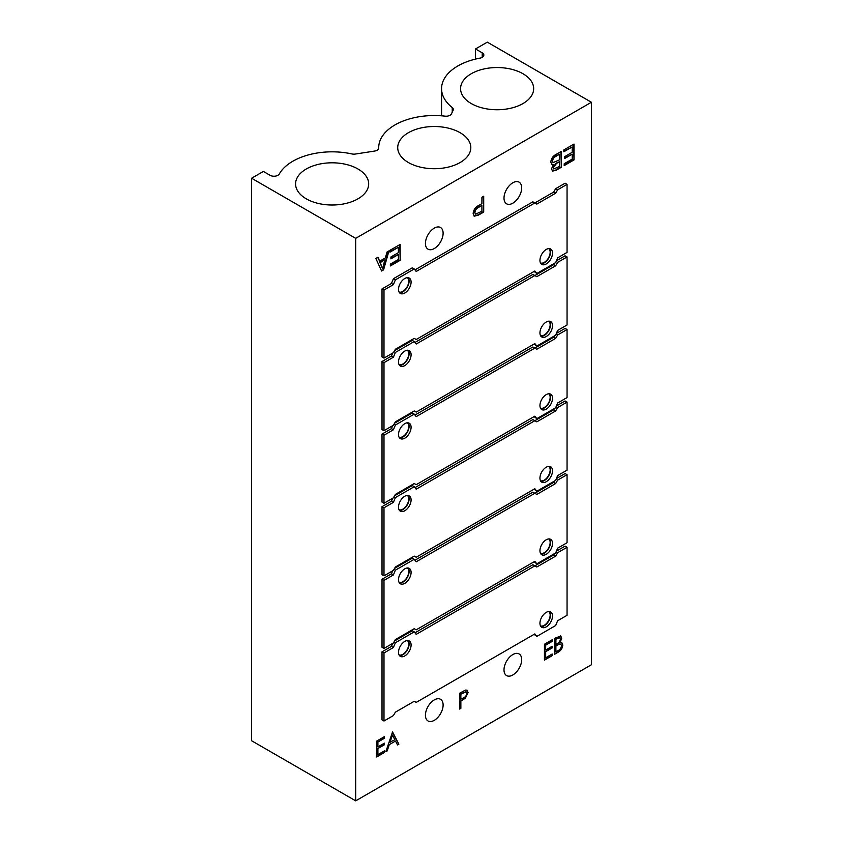 <?xml version="1.0" encoding="UTF-8"?>
<svg xmlns="http://www.w3.org/2000/svg" width="843" height="843" viewBox="0 0 843 843"><rect width="100%" height="100%" fill="white"/><g stroke="black" fill="none" stroke-linecap="round" stroke-linejoin="round"><path stroke-width="1.26" d="M540.489 335.567A8.335 4.816 120 0 0 544.272 334.966A8.335 4.816 120 0 0 549.604 327.969A8.335 4.816 120 0 0 548.793 321.194M399.066 364.597A8.335 4.816 120 0 0 402.838 363.997A8.335 4.816 120 0 0 408.181 357A8.335 4.816 120 0 0 407.359 350.224M540.489 408.149A8.335 4.816 120 0 0 544.272 407.548A8.335 4.816 120 0 0 549.604 400.551A8.335 4.816 120 0 0 548.793 393.776M399.066 437.18A8.335 4.816 120 0 0 402.838 436.579A8.335 4.816 120 0 0 408.181 429.582A8.335 4.816 120 0 0 407.359 422.807M540.489 480.731A8.335 4.816 120 0 0 544.272 480.131A8.335 4.816 120 0 0 549.604 473.134A8.335 4.816 120 0 0 548.793 466.358M399.066 509.762A8.335 4.816 120 0 0 402.838 509.161A8.335 4.816 120 0 0 408.181 502.165A8.335 4.816 120 0 0 407.359 495.389M540.489 553.314A8.335 4.816 120 0 0 544.272 552.713A8.335 4.816 120 0 0 549.604 545.706A8.335 4.816 120 0 0 548.793 538.94M399.066 582.344A8.335 4.816 120 0 0 402.838 581.744A8.335 4.816 120 0 0 408.181 574.747A8.335 4.816 120 0 0 407.359 567.971M540.489 625.896A8.335 4.816 120 0 0 544.272 625.295A8.335 4.816 120 0 0 549.604 618.288A8.335 4.816 120 0 0 548.793 611.523M399.066 654.927A8.335 4.816 120 0 0 402.838 654.326A8.335 4.816 120 0 0 408.181 647.319A8.335 4.816 120 0 0 407.359 640.554M399.066 292.015A8.335 4.816 120 0 0 402.838 291.415A8.335 4.816 120 0 0 408.181 284.418A8.335 4.816 120 0 0 407.359 277.642M540.489 262.984A8.335 4.816 120 0 0 544.272 262.384A8.335 4.816 120 0 0 549.604 255.387A8.335 4.816 120 0 0 548.793 248.611M512.839 674.969A12.497 7.218 120 0 0 521.006 663.957A12.497 7.218 120 0 0 519.088 653.936A12.497 7.218 120 0 0 512.839 654.558A12.497 7.218 120 0 0 504.672 665.57A12.497 7.218 120 0 0 506.59 675.591A12.497 7.218 120 0 0 512.839 674.969M434.271 248.548A12.497 7.218 120 0 0 442.438 237.536A12.497 7.218 120 0 0 440.52 227.515A12.497 7.218 120 0 0 434.271 228.137A12.497 7.218 120 0 0 426.105 239.149A12.497 7.218 120 0 0 428.023 249.17A12.497 7.218 120 0 0 434.271 248.548M434.271 720.333A12.497 7.218 120 0 0 442.438 709.311A12.497 7.218 120 0 0 440.52 699.3A12.497 7.218 120 0 0 434.271 699.922A12.497 7.218 120 0 0 426.105 710.934A12.497 7.218 120 0 0 428.023 720.955A12.497 7.218 120 0 0 434.271 720.333M512.839 203.184A12.497 7.218 120 0 0 521.006 192.172A12.497 7.218 120 0 0 519.088 182.151A12.497 7.218 120 0 0 512.839 182.773A12.497 7.218 120 0 0 504.672 193.795A12.497 7.218 120 0 0 506.59 203.806A12.497 7.218 120 0 0 512.839 203.184M522.966 73.731A36.544 21.107 0 0 0 482.765 69.242A36.544 21.107 0 0 0 460.584 89.116A36.544 21.107 0 0 0 471.279 103.563A36.544 21.107 0 0 0 510.742 108.231A36.544 21.107 0 0 0 533.661 89.116A36.544 21.107 0 0 0 522.966 73.731M460.109 132.699A36.544 21.107 0 0 0 419.909 128.21A36.544 21.107 0 0 0 397.727 148.083A36.544 21.107 0 0 0 408.423 162.541A36.544 21.107 0 0 0 447.886 167.199A36.544 21.107 0 0 0 470.805 148.083A36.544 21.107 0 0 0 460.109 132.699M357.969 168.99A36.544 21.107 0 0 0 317.769 164.501A36.544 21.107 0 0 0 295.587 184.375A36.544 21.107 0 0 0 306.283 198.832A36.544 21.107 0 0 0 345.735 203.49A36.544 21.107 0 0 0 368.665 184.375A36.544 21.107 0 0 0 357.969 168.99M384.429 752.504L376.673 756.982L376.673 741.102L384.429 736.624L384.429 738.257L377.906 742.019L377.906 746.909L384.429 743.147L384.429 744.769L377.906 748.531L377.906 754.643L384.429 750.881L384.429 752.504L376.673 756.529M460.858 708.383L459.625 709.089L459.625 693.22L465.452 690.09L467.096 690.196L468.086 692.588L465.347 698.204L460.858 701.049L460.858 708.383L459.625 708.636M552.207 655.643L544.452 660.122L544.452 644.242L552.207 639.763L552.207 641.397L545.684 645.158L545.684 650.048L552.207 646.275L552.207 647.909L545.684 651.671L545.684 657.782L552.207 654.01L552.207 655.643L544.452 659.669M383.565 269.886L381.594 271.024L375.852 258.464L377.927 257.263L379.635 261.225L385.356 257.916L387.042 251.994L388.981 250.887L383.565 269.886L381.436 270.666M556.127 170.265L552.587 171.087L551.512 168.906L553.43 164.448L551.754 164.332L550.806 162.109C551.227 158.537 552.966 155.987 556.001 154.448L561.333 151.371L561.333 167.251L556.127 170.265L552.386 170.96M591.407 102.256L591.407 664.758L355.693 800.85L355.693 238.348L591.407 102.256L487.307 42.15L475.515 48.957L475.515 59.094M572.228 146.935L563.841 151.782L563.841 149.928L574.02 144.048L574.02 159.928L564.199 165.597L564.199 163.742L572.228 159.106L572.228 154.153L564.726 158.484L564.726 156.629L572.228 152.298L572.228 146.935L563.841 151.329M481.911 197.23L483.703 196.198L483.703 212.078L478.487 215.081L474.24 216.208L473.165 213.542C473.524 209.928 475.252 207.294 478.36 205.671L481.911 203.616L481.911 197.23M398.402 247.305L390.003 252.141L390.003 250.287L400.183 244.417L400.183 260.287L390.362 265.956L390.362 264.101L398.402 259.465L398.402 254.512L390.899 258.843L390.899 256.989L398.402 252.658L398.402 247.305L390.003 251.688M558.393 652.071L554.673 654.221L554.673 638.341L560.753 635.991L561.723 638.204L560.131 642.503L561.775 642.661L562.787 645.032C562.471 648.141 561.006 650.49 558.393 652.071L554.673 653.768M385.841 751.693L392.543 731.945L398.887 744.158L397.548 744.938L395.515 741.018L389.276 744.622L387.19 750.913L385.841 751.693M355.693 800.85L251.593 740.744L251.593 178.242L263.374 171.435L270.066 175.291A5.553 3.203 0 0 0 279.275 174.016A55.554 32.076 180 0 1 351.942 153.942A5.553 3.203 0 0 0 355.367 154.048L374.598 151.066A5.553 3.203 0 0 0 378.718 147.968A55.554 32.076 180 0 1 378.707 147.62A55.554 32.076 180 0 1 445.02 116.144A5.553 3.203 0 0 0 451.469 113.837L453.123 110.275A5.553 3.203 0 0 0 453.302 109.442A5.553 3.203 0 0 0 452.238 107.546A55.554 32.076 180 0 1 441.563 88.652A55.554 32.076 180 0 1 479.994 58.135A5.553 3.203 0 0 0 483.829 55.08A5.553 3.203 0 0 0 482.207 52.814L475.515 48.957M251.593 178.242L355.693 238.348M573.619 144.279L574.02 159.928M573.619 159.706L564.199 165.144M564.726 158.031L572.228 154.153M551.564 164.206L553.43 164.448M560.943 151.603L561.333 167.251M560.943 167.019L555.727 170.033M552.197 160.834L553.208 162.573L559.552 159.822L559.552 154.258L555.59 156.092C553.63 156.998 552.492 158.579 552.197 160.834L553.019 162.436M552.913 167.378L553.767 168.958L559.552 166.429L559.552 161.687L556.106 163.215L552.913 167.378L553.609 168.832M559.552 161.687L556.496 163.447L553.303 167.609M555.59 156.092L555.99 156.313C554.02 157.23 552.892 158.811 552.587 161.066M559.552 154.258L555.99 156.313M483.302 196.419L483.703 212.078M483.302 211.846L478.097 214.86L474.051 216.082M474.556 212.225L475.663 214.143L481.911 211.245L481.911 205.471L477.886 207.346C475.916 208.337 474.809 209.96 474.556 212.225L475.484 214.006M477.886 207.346L478.287 207.568C476.316 208.558 475.199 210.181 474.946 212.447M481.911 205.471L478.287 207.568M399.793 244.639L400.183 260.287M399.793 260.065L390.362 265.503M390.899 258.39L398.402 254.512M377.685 257.4L379.635 261.225M388.433 251.193L383.175 269.655M384.798 259.897L379.814 262.321L382.596 268.791L384.798 259.897L380.204 262.552L382.596 268.791M551.817 639.995L552.207 641.397M551.817 641.165L545.684 645.158M545.295 644.937L545.684 650.048M551.817 646.507L552.207 647.909M551.817 647.677L545.684 651.671M545.295 651.449L545.684 657.782M551.817 654.242L551.817 655.411M560.553 635.907L561.723 638.204M561.333 637.972L560.131 642.503M561.564 642.566L562.787 645.032M562.386 644.8C562.07 647.919 560.606 650.259 558.003 651.839M560.648 644.147L558.909 643.978L555.516 645.749L555.516 651.65L557.666 650.859C559.773 649.921 561.069 648.214 561.543 645.738L560.858 644.242L559.299 644.2L555.906 645.97L555.906 651.881M559.763 637.624L555.516 639.026L555.516 644.115L556.738 643.862C558.783 642.967 560.037 641.333 560.49 638.941L559.984 637.719L555.906 639.257L555.906 644.347M466.885 690.101L468.086 692.588M467.696 692.366L465.347 698.204M464.946 697.972L460.858 701.049M460.468 700.828L460.468 708.152M465.989 691.787L460.468 693.905L460.468 699.195L463.271 698.067C465.252 697.203 466.453 695.623 466.853 693.304L466.19 691.882L460.858 694.137L460.858 699.427M384.039 736.856L384.429 738.257M384.039 738.025L377.906 742.019M377.516 741.798L377.906 746.909M384.039 743.368L384.429 744.769M384.039 744.548L377.906 748.531M377.516 748.31L377.906 754.643M384.039 751.102L384.039 752.283M392.343 732.103L398.887 744.158M398.497 743.937L397.369 744.59M389.276 744.622L395.515 741.018M388.886 744.39L387.19 750.913M386.8 750.691L386.031 751.134M392.438 735.096L389.561 742.377L394.861 739.764L392.438 735.096L389.951 742.599M546.232 263.975A8.894 5.132 120 0 0 552.039 256.146A8.894 5.132 120 0 0 550.679 249.022A8.894 5.132 120 0 0 546.232 249.454A8.894 5.132 120 0 0 540.426 257.294A8.894 5.132 120 0 0 541.786 264.417A8.894 5.132 120 0 0 546.232 263.975M540.911 263.659A8.894 5.132 120 0 0 544.272 262.837A8.894 5.132 120 0 0 549.773 255.914A8.894 5.132 120 0 0 549.583 248.643M404.809 293.006A8.894 5.132 120 0 0 410.615 285.176A8.894 5.132 120 0 0 409.245 278.053A8.894 5.132 120 0 0 404.809 278.496A8.894 5.132 120 0 0 398.992 286.325A8.894 5.132 120 0 0 400.362 293.448A8.894 5.132 120 0 0 404.809 293.006M399.487 292.69A8.894 5.132 120 0 0 402.838 291.878A8.894 5.132 120 0 0 408.339 284.945A8.894 5.132 120 0 0 408.16 277.674M383.986 290.055L382.016 288.928L382.016 356.968L383.986 358.106L383.986 290.055L393.407 284.618L395.378 279.855L393.407 278.717L412.269 267.832L414.229 268.97L395.378 279.855M534.104 271.435L536.801 273.501L555.663 262.616L557.623 257.853L567.054 252.405L567.054 184.364L565.084 183.226L555.663 188.674L557.623 189.801L567.054 184.364M536.801 273.501L534.841 271.003L416.2 339.508L414.229 338.37L395.378 349.255L393.407 352.659L383.986 358.106M414.229 268.97L416.2 271.457L534.841 202.963L536.801 204.101L555.663 193.205L557.623 189.801M382.016 288.928L391.447 283.48L393.407 278.717M414.967 269.897L532.871 201.825L534.841 202.963L553.693 192.078L555.663 188.674M553.693 192.078L555.663 193.205M391.447 283.48L393.407 284.618M546.232 336.557A8.894 5.132 120 0 0 552.039 328.728A8.894 5.132 120 0 0 550.679 321.604A8.894 5.132 120 0 0 546.232 322.037A8.894 5.132 120 0 0 540.426 329.876A8.894 5.132 120 0 0 541.786 337A8.894 5.132 120 0 0 546.232 336.557M540.911 336.241A8.894 5.132 120 0 0 544.272 335.419A8.894 5.132 120 0 0 549.773 328.496A8.894 5.132 120 0 0 549.583 321.225M404.809 365.588A8.894 5.132 120 0 0 410.615 357.759A8.894 5.132 120 0 0 409.245 350.635A8.894 5.132 120 0 0 404.809 351.067A8.894 5.132 120 0 0 398.992 358.907A8.894 5.132 120 0 0 400.362 366.031A8.894 5.132 120 0 0 404.809 365.588M399.487 365.272A8.894 5.132 120 0 0 402.838 364.45A8.894 5.132 120 0 0 408.339 357.527A8.894 5.132 120 0 0 408.16 350.256M383.986 362.638L382.016 361.51L382.016 429.551L383.986 430.689L383.986 362.638L393.407 357.2L395.378 352.437L393.997 351.636M534.104 344.018L536.801 346.083L555.663 335.198L557.623 330.435L567.054 324.987L567.054 256.946L565.084 255.808L556.401 260.824M395.378 352.437L414.229 341.541L412.269 340.414L394.587 350.614M536.801 346.083L534.841 343.586L416.2 412.09L414.229 410.952L395.378 421.837L393.407 425.241L383.986 430.689M414.229 341.541L416.2 344.039L534.841 275.545L536.801 276.673L555.663 265.787L557.623 262.384L567.054 256.946M382.016 361.51L391.447 356.062L392.669 353.08M414.967 342.479L532.871 274.407L534.841 275.545L553.693 264.66L554.483 263.301M556.117 261.52L557.623 262.384M553.693 264.66L555.663 265.787M391.447 356.062L393.407 357.2M546.232 409.14A8.894 5.132 120 0 0 552.039 401.31A8.894 5.132 120 0 0 550.679 394.187A8.894 5.132 120 0 0 546.232 394.619A8.894 5.132 120 0 0 540.426 402.459A8.894 5.132 120 0 0 541.786 409.582A8.894 5.132 120 0 0 546.232 409.14M540.911 408.823A8.894 5.132 120 0 0 544.272 408.001A8.894 5.132 120 0 0 549.773 401.078A8.894 5.132 120 0 0 549.583 393.807M404.809 438.17A8.894 5.132 120 0 0 410.615 430.341A8.894 5.132 120 0 0 409.245 423.218A8.894 5.132 120 0 0 404.809 423.65A8.894 5.132 120 0 0 398.992 431.49A8.894 5.132 120 0 0 400.362 438.613A8.894 5.132 120 0 0 404.809 438.17M399.487 437.854A8.894 5.132 120 0 0 402.838 437.032A8.894 5.132 120 0 0 408.339 430.109A8.894 5.132 120 0 0 408.16 422.838M383.986 435.22L382.016 434.092L382.016 502.133L383.986 503.271L383.986 435.22L393.407 429.782L395.378 425.02L393.997 424.219M534.104 416.6L536.801 418.665L555.663 407.78L557.623 403.017L567.054 397.569L567.054 329.529L565.084 328.391L556.401 333.406M395.378 425.02L414.229 414.124L412.269 412.996L394.587 423.197M536.801 418.665L534.841 416.168L416.2 484.672L414.229 483.534L395.378 494.419L393.407 497.823L383.986 503.271M414.229 414.124L416.2 416.621L534.841 348.127L536.801 349.255L555.663 338.37L557.623 334.966L567.054 329.529M382.016 434.092L391.447 428.644L392.669 425.662M414.967 415.062L532.871 346.989L534.841 348.127L553.693 337.242L554.483 335.872M556.117 334.102L557.623 334.966M553.693 337.242L555.663 338.37M391.447 428.644L393.407 429.782M546.232 481.722A8.894 5.132 120 0 0 552.039 473.882A8.894 5.132 120 0 0 550.679 466.759A8.894 5.132 120 0 0 546.232 467.201A8.894 5.132 120 0 0 540.426 475.041A8.894 5.132 120 0 0 541.786 482.164A8.894 5.132 120 0 0 546.232 481.722M540.911 481.406A8.894 5.132 120 0 0 544.272 480.584A8.894 5.132 120 0 0 549.773 473.661A8.894 5.132 120 0 0 549.583 466.39M404.809 510.753A8.894 5.132 120 0 0 410.615 502.923A8.894 5.132 120 0 0 409.245 495.8A8.894 5.132 120 0 0 404.809 496.232A8.894 5.132 120 0 0 398.992 504.072A8.894 5.132 120 0 0 400.362 511.195A8.894 5.132 120 0 0 404.809 510.753M399.487 510.436A8.894 5.132 120 0 0 402.838 509.615A8.894 5.132 120 0 0 408.339 502.691A8.894 5.132 120 0 0 408.16 495.421M383.986 507.802L382.016 506.664L382.016 574.715L383.986 575.843L383.986 507.802L393.407 502.354L395.378 497.591L393.997 496.801M534.104 489.172L536.801 491.248L555.663 480.362L557.623 475.6L567.054 470.152L567.054 402.111L565.084 400.973L556.401 405.989M395.378 497.591L414.229 486.706L412.269 485.579L394.587 495.779M536.801 491.248L534.841 488.75L416.2 557.244L414.229 556.117L395.378 567.002L393.407 570.405L383.986 575.843M414.229 486.706L416.2 489.203L534.841 420.71L536.801 421.837L555.663 410.952L557.623 407.548L567.054 402.111M382.016 506.664L391.447 501.227L392.669 498.245M414.967 487.644L532.871 419.572L534.841 420.71L553.693 409.814L554.483 408.455M556.117 406.674L557.623 407.548M553.693 409.814L555.663 410.952M391.447 501.227L393.407 502.354M546.232 554.304A8.894 5.132 120 0 0 552.039 546.464A8.894 5.132 120 0 0 550.679 539.341A8.894 5.132 120 0 0 546.232 539.783A8.894 5.132 120 0 0 540.426 547.623A8.894 5.132 120 0 0 541.786 554.747A8.894 5.132 120 0 0 546.232 554.304M540.911 553.988A8.894 5.132 120 0 0 544.272 553.166A8.894 5.132 120 0 0 549.773 546.232A8.894 5.132 120 0 0 549.583 538.972M404.809 583.335A8.894 5.132 120 0 0 410.615 575.495A8.894 5.132 120 0 0 409.245 568.372A8.894 5.132 120 0 0 404.809 568.814A8.894 5.132 120 0 0 398.992 576.654A8.894 5.132 120 0 0 400.362 583.778A8.894 5.132 120 0 0 404.809 583.335M399.487 583.019A8.894 5.132 120 0 0 402.838 582.197A8.894 5.132 120 0 0 408.339 575.274A8.894 5.132 120 0 0 408.16 568.003M383.986 580.384L382.016 579.246L382.016 647.298L383.986 648.425L383.986 580.384L393.407 574.937L395.378 570.174L393.997 569.383M534.104 561.754L536.801 563.83L555.663 552.945L557.623 548.182L567.054 542.734L567.054 474.693L565.084 473.555L556.401 478.571M395.378 570.174L414.229 559.288L412.269 558.161L394.587 568.361M536.801 563.83L534.841 561.333L416.2 629.826L414.229 628.699L395.378 639.584L393.407 642.988L383.986 648.425M414.229 559.288L416.2 561.786L534.841 493.292L536.801 494.419L555.663 483.534L557.623 480.131L567.054 474.693M382.016 579.246L391.447 573.809L392.669 570.827M414.967 560.226L532.871 492.154L534.841 493.292L553.693 482.396L554.483 481.037M556.117 479.256L557.623 480.131M553.693 482.396L555.663 483.534M391.447 573.809L393.407 574.937M546.232 626.886A8.894 5.132 120 0 0 552.039 619.047A8.894 5.132 120 0 0 550.679 611.923A8.894 5.132 120 0 0 546.232 612.366A8.894 5.132 120 0 0 540.426 620.195A8.894 5.132 120 0 0 541.786 627.318A8.894 5.132 120 0 0 546.232 626.886M540.911 626.57A8.894 5.132 120 0 0 544.272 625.748A8.894 5.132 120 0 0 549.773 618.815A8.894 5.132 120 0 0 549.583 611.554M404.809 655.917A8.894 5.132 120 0 0 410.615 648.077A8.894 5.132 120 0 0 409.245 640.954A8.894 5.132 120 0 0 404.809 641.397A8.894 5.132 120 0 0 398.992 649.236A8.894 5.132 120 0 0 400.362 656.36A8.894 5.132 120 0 0 404.809 655.917M399.487 655.601A8.894 5.132 120 0 0 402.838 654.779A8.894 5.132 120 0 0 408.339 647.845A8.894 5.132 120 0 0 408.16 640.585M383.986 652.967L382.016 651.829L382.016 719.88L383.986 721.007L383.986 652.967L393.407 647.519L395.378 642.756L393.997 641.966M534.104 634.336L536.801 636.412L555.663 625.527L557.623 620.764L567.054 615.316L567.054 547.276L565.084 546.138L556.401 551.153M395.378 642.756L414.229 631.871L412.269 630.733L394.587 640.943M536.801 636.412L534.841 633.915L416.2 702.409L414.229 701.281L395.378 712.166L393.407 715.57L383.986 721.007M414.229 631.871L416.2 634.368L534.841 565.874L536.801 567.002L555.663 556.117L557.623 552.713L567.054 547.276M382.016 651.829L391.447 646.391L392.669 643.409M414.967 632.808L532.871 564.736L534.841 565.874L553.693 554.979L554.483 553.619M556.117 551.838L557.623 552.713M553.693 554.979L555.663 556.117M391.447 646.391L393.407 647.519M452.238 112.161L452.238 107.546M482.207 57.356L482.207 52.814M441.563 115.818L441.563 88.652"/></g></svg>

